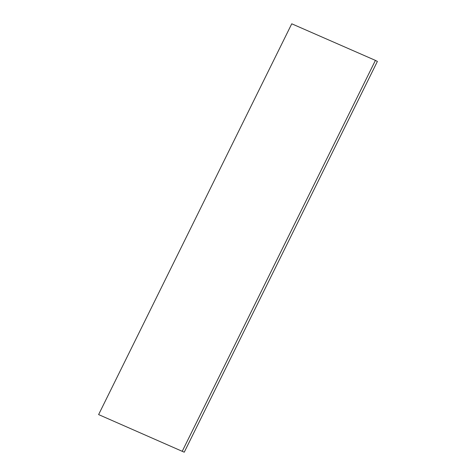 <?xml version="1.0" encoding="UTF-8"?>
<svg xmlns="http://www.w3.org/2000/svg" width="476" height="476" viewBox="0 0 476 476"><rect width="100%" height="100%" fill="white"/><g stroke="black" fill="none" stroke-linecap="round" stroke-linejoin="round"><path stroke-width="0.71" d="M184.248 452.2L98.615 414.584L291.752 23.8L375.421 60.398L377.385 61.416L184.248 452.2L98.615 414.584M182.284 451.183L375.421 60.398"/></g></svg>
